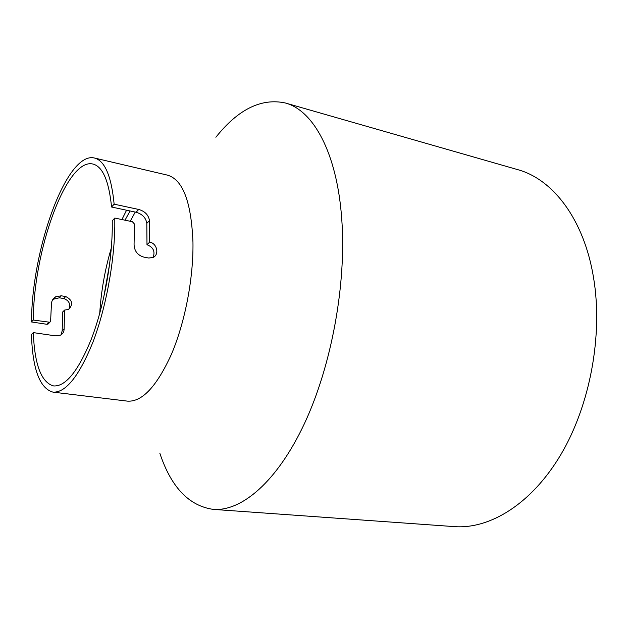 <?xml version="1.0" encoding="UTF-8"?>
<svg xmlns="http://www.w3.org/2000/svg" width="628" height="628" viewBox="0 0 628 628"><rect width="100%" height="100%" fill="white"/><g stroke="black" fill="none" stroke-linecap="round" stroke-linejoin="round"><path stroke-width="0.94" d="M130.208 221.268L135.263 212.076M103.534 298.371L109.727 263.438M125.019 220.192L130.043 210.961M136.056 212.24L111.564 207.02L114.139 204.179L138.725 209.462C144.95 211.267 148.538 214.988 149.495 220.632L149.668 242.133C156.976 243.217 159.614 254.568 153.114 257.441C155.32 251.404 153.271 247.165 146.983 244.724L146.819 223.325C145.869 217.735 142.281 214.046 136.056 212.24L138.725 209.462M99.726 313.466C101.1 291.188 104.97 269.349 111.337 247.95M121.926 219.549L126.566 210.215M111.564 207.02C108.903 180.872 102.694 166.546 92.952 164.041C67.706 157.652 35.67 244.096 33.457 312.689L33.221 320.037L49.848 322.258L50.609 320.994L51.472 303.457C51.786 300.545 53.168 298.331 55.625 296.816L61.277 295.804L65.72 296.542C72.424 299.956 73.39 304.25 68.601 309.431L64.59 310.083L64.119 328.954C64.08 331.804 62.847 333.876 60.421 335.164L55.335 335.847L33.308 332.605L31.439 334.504C32.585 369.201 39.768 388.41 52.964 392.131L127.476 401.135C142.124 402.108 156.819 386.393 171.546 353.988C185.032 322.282 193.51 278.212 192.961 242.369C191.352 202.035 182.874 179.632 167.511 175.149L94.443 158.013C104.821 160.69 111.384 176.083 114.139 204.179M153.114 257.441L148.703 258.029L143.592 257.048C137.438 255.125 134.266 250.87 134.07 244.284L134.486 224.07L132.398 221.723L114.798 218.065L112.255 220.805L112.255 229.118C111.713 264.2 103.463 307.555 91.413 338.892C78.312 370.967 65.72 386.652 53.631 385.953C41.338 382.546 34.564 364.766 33.308 332.605M49.848 322.258L47.964 324.134L46.896 324.299L31.4 321.944L31.643 314.612C34.022 242.432 67.698 151.309 94.443 158.013M61.01 334.834L62.18 330.807L62.674 311.99L64.59 310.083M114.798 218.065L114.806 226.418C114.265 263.438 105.559 309.306 92.826 342.433C78.987 376.298 65.697 392.861 52.964 392.131M215.875 137.249C238.13 109.311 261.248 97.882 285.238 102.961C313.191 110.245 337.079 152.51 341.758 219.172C346.562 283.872 331.553 365.802 304.344 423.782C277.066 481.864 241.482 511.608 213.237 509.379C188.957 505.909 171.169 487.226 159.873 453.345M285.238 102.961L517.629 169.615C552.664 179.074 584.024 218.984 593.578 277.827C603.147 334.991 590.124 405.178 560.843 454.609C531.484 504.088 489.84 529.294 454.382 526.617L213.237 509.379M68.821 309.306C70.807 304.148 69.127 300.561 63.766 298.536L59.338 297.805L52.917 299.336M33.221 320.037L31.4 321.944M146.983 244.724L149.668 242.133M146.819 223.325L149.495 220.632M64.119 328.954L62.18 330.807M65.72 296.542L63.766 298.536M61.277 295.804L59.338 297.805M48.772 322.415L46.896 324.299M55.625 296.816L53.71 298.818"/></g></svg>
